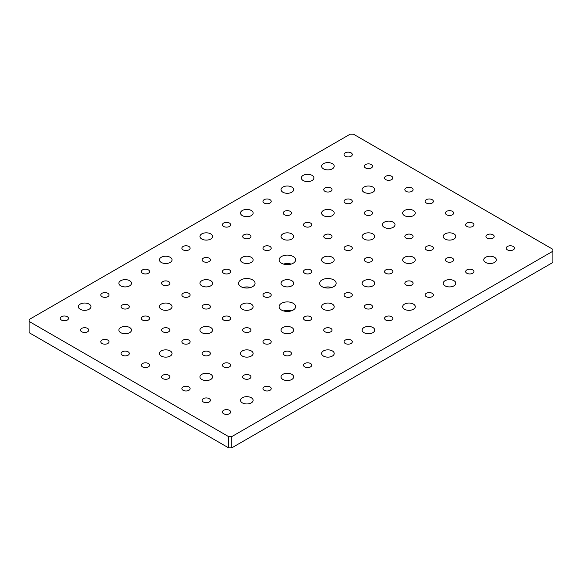 <?xml version="1.0" encoding="UTF-8"?>
<svg xmlns="http://www.w3.org/2000/svg" width="582" height="582" viewBox="0 0 582 582"><rect width="100%" height="100%" fill="white"/><g stroke="black" fill="none" stroke-linecap="round" stroke-linejoin="round"><path stroke-width="0.87" d="M29.1 321.431L29.1 332.664L228.566 447.827L231.811 447.827L552.9 262.446L552.9 249.336L353.434 134.173L350.189 134.173L29.1 319.554L29.1 321.431L228.566 436.587L231.811 436.587L552.9 251.206M282.888 285.849A6.307 3.645 180 0 1 281.048 283.274A6.307 3.645 180 0 1 284.94 279.913A6.307 3.645 180 0 1 291.808 280.699A6.307 3.645 180 0 1 293.655 283.274A6.307 3.645 180 0 1 289.763 286.642A6.307 3.645 180 0 1 282.888 285.849M323.432 262.446A6.307 3.645 180 0 1 321.584 259.87A6.307 3.645 180 0 1 325.476 256.502A6.307 3.645 180 0 1 332.351 257.295A6.307 3.645 180 0 1 334.199 259.87A6.307 3.645 180 0 1 330.307 263.231A6.307 3.645 180 0 1 323.432 262.446M363.976 239.035A6.307 3.645 180 0 1 362.128 236.459A6.307 3.645 180 0 1 366.02 233.098A6.307 3.645 180 0 1 372.895 233.891A6.307 3.645 180 0 1 374.743 236.459A6.307 3.645 180 0 1 370.85 239.828A6.307 3.645 180 0 1 363.976 239.035M323.432 309.26A6.307 3.645 180 0 1 321.584 306.685A6.307 3.645 180 0 1 325.476 303.317A6.307 3.645 180 0 1 332.351 304.11A6.307 3.645 180 0 1 334.199 306.685A6.307 3.645 180 0 1 330.307 310.046A6.307 3.645 180 0 1 323.432 309.26M363.976 332.664A6.307 3.645 180 0 1 362.128 330.089A6.307 3.645 180 0 1 366.02 326.728A6.307 3.645 180 0 1 372.895 327.513A6.307 3.645 180 0 1 374.743 330.089A6.307 3.645 180 0 1 370.85 333.45A6.307 3.645 180 0 1 363.976 332.664M242.352 262.446A6.307 3.645 180 0 1 240.504 259.87A6.307 3.645 180 0 1 244.396 256.502A6.307 3.645 180 0 1 251.271 257.295A6.307 3.645 180 0 1 253.119 259.87A6.307 3.645 180 0 1 249.22 263.231A6.307 3.645 180 0 1 242.352 262.446M201.808 239.035A6.307 3.645 180 0 1 199.961 236.459A6.307 3.645 180 0 1 203.853 233.098A6.307 3.645 180 0 1 210.728 233.891A6.307 3.645 180 0 1 212.576 236.459A6.307 3.645 180 0 1 208.683 239.828A6.307 3.645 180 0 1 201.808 239.035M363.976 285.849A6.307 3.645 180 0 1 362.128 283.274A6.307 3.645 180 0 1 366.02 279.913A6.307 3.645 180 0 1 372.895 280.699A6.307 3.645 180 0 1 374.743 283.274A6.307 3.645 180 0 1 370.85 286.642A6.307 3.645 180 0 1 363.976 285.849M445.055 285.849A6.307 3.645 180 0 1 443.215 283.274A6.307 3.645 180 0 1 447.107 279.913A6.307 3.645 180 0 1 453.975 280.699A6.307 3.645 180 0 1 455.822 283.274A6.307 3.645 180 0 1 451.93 286.642A6.307 3.645 180 0 1 445.055 285.849M404.519 262.446A6.307 3.645 180 0 1 402.671 259.87A6.307 3.645 180 0 1 406.563 256.502A6.307 3.645 180 0 1 413.438 257.295A6.307 3.645 180 0 1 415.286 259.87A6.307 3.645 180 0 1 411.387 263.231A6.307 3.645 180 0 1 404.519 262.446M404.519 309.26A6.307 3.645 180 0 1 402.671 306.685A6.307 3.645 180 0 1 406.563 303.317A6.307 3.645 180 0 1 413.438 304.11A6.307 3.645 180 0 1 415.286 306.685A6.307 3.645 180 0 1 411.387 310.046A6.307 3.645 180 0 1 404.519 309.26M282.888 332.664A6.307 3.645 180 0 1 281.048 330.089A6.307 3.645 180 0 1 284.94 326.728A6.307 3.645 180 0 1 291.808 327.513A6.307 3.645 180 0 1 293.655 330.089A6.307 3.645 180 0 1 289.763 333.45A6.307 3.645 180 0 1 282.888 332.664M282.888 379.479A6.307 3.645 180 0 1 281.048 376.903A6.307 3.645 180 0 1 284.94 373.535A6.307 3.645 180 0 1 291.808 374.328A6.307 3.645 180 0 1 293.655 376.903A6.307 3.645 180 0 1 289.763 380.264A6.307 3.645 180 0 1 282.888 379.479M242.352 356.068A6.307 3.645 180 0 1 240.504 353.492A6.307 3.645 180 0 1 244.396 350.131A6.307 3.645 180 0 1 251.271 350.924A6.307 3.645 180 0 1 253.119 353.492A6.307 3.645 180 0 1 249.22 356.861A6.307 3.645 180 0 1 242.352 356.068M323.432 356.068A6.307 3.645 180 0 1 321.584 353.492A6.307 3.645 180 0 1 325.476 350.131A6.307 3.645 180 0 1 332.351 350.924A6.307 3.645 180 0 1 334.199 353.492A6.307 3.645 180 0 1 330.307 356.861A6.307 3.645 180 0 1 323.432 356.068M201.808 285.849A6.307 3.645 180 0 1 199.961 283.274A6.307 3.645 180 0 1 203.853 279.913A6.307 3.645 180 0 1 210.728 280.699A6.307 3.645 180 0 1 212.576 283.274A6.307 3.645 180 0 1 208.683 286.642A6.307 3.645 180 0 1 201.808 285.849M120.721 285.849A6.307 3.645 180 0 1 118.881 283.274A6.307 3.645 180 0 1 122.773 279.913A6.307 3.645 180 0 1 129.641 280.699A6.307 3.645 180 0 1 131.488 283.274A6.307 3.645 180 0 1 127.596 286.642A6.307 3.645 180 0 1 120.721 285.849M161.265 309.26A6.307 3.645 180 0 1 159.417 306.685A6.307 3.645 180 0 1 163.309 303.317A6.307 3.645 180 0 1 170.184 304.11A6.307 3.645 180 0 1 172.032 306.685A6.307 3.645 180 0 1 168.14 310.046A6.307 3.645 180 0 1 161.265 309.26M161.265 262.446A6.307 3.645 180 0 1 159.417 259.87A6.307 3.645 180 0 1 163.309 256.502A6.307 3.645 180 0 1 170.184 257.295A6.307 3.645 180 0 1 172.032 259.87A6.307 3.645 180 0 1 168.14 263.231A6.307 3.645 180 0 1 161.265 262.446M282.888 239.035A6.307 3.645 180 0 1 281.048 236.459A6.307 3.645 180 0 1 284.94 233.098A6.307 3.645 180 0 1 291.808 233.891A6.307 3.645 180 0 1 293.655 236.459A6.307 3.645 180 0 1 289.763 239.828A6.307 3.645 180 0 1 282.888 239.035M282.888 192.227A6.307 3.645 180 0 1 281.048 189.652A6.307 3.645 180 0 1 284.94 186.284A6.307 3.645 180 0 1 291.808 187.077A6.307 3.645 180 0 1 293.655 189.652A6.307 3.645 180 0 1 289.763 193.013A6.307 3.645 180 0 1 282.888 192.227M323.432 215.631A6.307 3.645 180 0 1 321.584 213.056A6.307 3.645 180 0 1 325.476 209.695A6.307 3.645 180 0 1 332.351 210.48A6.307 3.645 180 0 1 334.199 213.056A6.307 3.645 180 0 1 330.307 216.417A6.307 3.645 180 0 1 323.432 215.631M242.352 215.631A6.307 3.645 180 0 1 240.504 213.056A6.307 3.645 180 0 1 244.396 209.695A6.307 3.645 180 0 1 251.271 210.48A6.307 3.645 180 0 1 253.119 213.056A6.307 3.645 180 0 1 249.22 216.417A6.307 3.645 180 0 1 242.352 215.631M242.352 309.26A6.307 3.645 180 0 1 240.504 306.685A6.307 3.645 180 0 1 244.396 303.317A6.307 3.645 180 0 1 251.271 304.11A6.307 3.645 180 0 1 253.119 306.685A6.307 3.645 180 0 1 249.22 310.046A6.307 3.645 180 0 1 242.352 309.26M201.808 332.664A6.307 3.645 180 0 1 199.961 330.089A6.307 3.645 180 0 1 203.853 326.728A6.307 3.645 180 0 1 210.728 327.513A6.307 3.645 180 0 1 212.576 330.089A6.307 3.645 180 0 1 208.683 333.45A6.307 3.645 180 0 1 201.808 332.664M345.242 296.667A4.125 2.386 180 0 1 344.035 294.979A4.125 2.386 180 0 1 346.581 292.775A4.125 2.386 180 0 1 351.084 293.292A4.125 2.386 180 0 1 352.292 294.979A4.125 2.386 180 0 1 349.746 297.184A4.125 2.386 180 0 1 345.242 296.667M304.706 273.256A4.125 2.386 180 0 1 303.491 271.576A4.125 2.386 180 0 1 306.045 269.371A4.125 2.386 180 0 1 310.541 269.888A4.125 2.386 180 0 1 311.748 271.576A4.125 2.386 180 0 1 309.202 273.773A4.125 2.386 180 0 1 304.706 273.256M304.706 320.071A4.125 2.386 180 0 1 303.491 318.383A4.125 2.386 180 0 1 306.045 316.186A4.125 2.386 180 0 1 310.541 316.703A4.125 2.386 180 0 1 311.748 318.383A4.125 2.386 180 0 1 309.202 320.587A4.125 2.386 180 0 1 304.706 320.071M264.163 296.667A4.125 2.386 180 0 1 262.955 294.979A4.125 2.386 180 0 1 265.501 292.775A4.125 2.386 180 0 1 269.997 293.292A4.125 2.386 180 0 1 271.212 294.979A4.125 2.386 180 0 1 268.658 297.184A4.125 2.386 180 0 1 264.163 296.667M264.163 249.853A4.125 2.386 180 0 1 262.955 248.165A4.125 2.386 180 0 1 265.501 245.96A4.125 2.386 180 0 1 269.997 246.477A4.125 2.386 180 0 1 271.212 248.165A4.125 2.386 180 0 1 268.658 250.369A4.125 2.386 180 0 1 264.163 249.853M223.619 273.256A4.125 2.386 180 0 1 222.411 271.576A4.125 2.386 180 0 1 224.958 269.371A4.125 2.386 180 0 1 229.461 269.888A4.125 2.386 180 0 1 230.668 271.576A4.125 2.386 180 0 1 228.115 273.773A4.125 2.386 180 0 1 223.619 273.256M345.242 343.475A4.125 2.386 180 0 1 344.035 341.794A4.125 2.386 180 0 1 346.581 339.59A4.125 2.386 180 0 1 351.084 340.106A4.125 2.386 180 0 1 352.292 341.794A4.125 2.386 180 0 1 349.746 343.991A4.125 2.386 180 0 1 345.242 343.475M183.075 249.853A4.125 2.386 180 0 1 181.868 248.165A4.125 2.386 180 0 1 184.414 245.96A4.125 2.386 180 0 1 188.917 246.477A4.125 2.386 180 0 1 190.125 248.165A4.125 2.386 180 0 1 187.579 250.369A4.125 2.386 180 0 1 183.075 249.853M223.619 226.442A4.125 2.386 180 0 1 222.411 224.761A4.125 2.386 180 0 1 224.958 222.557A4.125 2.386 180 0 1 229.461 223.073A4.125 2.386 180 0 1 230.668 224.761A4.125 2.386 180 0 1 228.115 226.958A4.125 2.386 180 0 1 223.619 226.442M385.786 273.256A4.125 2.386 180 0 1 384.578 271.576A4.125 2.386 180 0 1 387.125 269.371A4.125 2.386 180 0 1 391.628 269.888A4.125 2.386 180 0 1 392.835 271.576A4.125 2.386 180 0 1 390.282 273.773A4.125 2.386 180 0 1 385.786 273.256M345.242 249.853A4.125 2.386 180 0 1 344.035 248.165A4.125 2.386 180 0 1 346.581 245.96A4.125 2.386 180 0 1 351.084 246.477A4.125 2.386 180 0 1 352.292 248.165A4.125 2.386 180 0 1 349.746 250.369A4.125 2.386 180 0 1 345.242 249.853M304.706 226.442A4.125 2.386 180 0 1 303.491 224.761A4.125 2.386 180 0 1 306.045 222.557A4.125 2.386 180 0 1 310.541 223.073A4.125 2.386 180 0 1 311.748 224.761A4.125 2.386 180 0 1 309.202 226.958A4.125 2.386 180 0 1 304.706 226.442M264.163 203.038A4.125 2.386 180 0 1 262.955 201.35A4.125 2.386 180 0 1 265.501 199.153A4.125 2.386 180 0 1 269.997 199.67A4.125 2.386 180 0 1 271.212 201.35A4.125 2.386 180 0 1 268.658 203.555A4.125 2.386 180 0 1 264.163 203.038M264.163 343.475A4.125 2.386 180 0 1 262.955 341.794A4.125 2.386 180 0 1 265.501 339.59A4.125 2.386 180 0 1 269.997 340.106A4.125 2.386 180 0 1 271.212 341.794A4.125 2.386 180 0 1 268.658 343.991A4.125 2.386 180 0 1 264.163 343.475M223.619 320.071A4.125 2.386 180 0 1 222.411 318.383A4.125 2.386 180 0 1 224.958 316.186A4.125 2.386 180 0 1 229.461 316.703A4.125 2.386 180 0 1 230.668 318.383A4.125 2.386 180 0 1 228.115 320.587A4.125 2.386 180 0 1 223.619 320.071M183.075 296.667A4.125 2.386 180 0 1 181.868 294.979A4.125 2.386 180 0 1 184.414 292.775A4.125 2.386 180 0 1 188.917 293.292A4.125 2.386 180 0 1 190.125 294.979A4.125 2.386 180 0 1 187.579 297.184A4.125 2.386 180 0 1 183.075 296.667M142.539 273.256A4.125 2.386 180 0 1 141.324 271.576A4.125 2.386 180 0 1 143.878 269.371A4.125 2.386 180 0 1 148.374 269.888A4.125 2.386 180 0 1 149.581 271.576A4.125 2.386 180 0 1 147.035 273.773A4.125 2.386 180 0 1 142.539 273.256M426.33 296.667A4.125 2.386 180 0 1 425.122 294.979A4.125 2.386 180 0 1 427.668 292.775A4.125 2.386 180 0 1 432.164 293.292A4.125 2.386 180 0 1 433.379 294.979A4.125 2.386 180 0 1 430.826 297.184A4.125 2.386 180 0 1 426.33 296.667M304.706 366.886A4.125 2.386 180 0 1 303.491 365.198A4.125 2.386 180 0 1 306.045 362.993A4.125 2.386 180 0 1 310.541 363.51A4.125 2.386 180 0 1 311.748 365.198A4.125 2.386 180 0 1 309.202 367.402A4.125 2.386 180 0 1 304.706 366.886M385.786 320.071A4.125 2.386 180 0 1 384.578 318.383A4.125 2.386 180 0 1 387.125 316.186A4.125 2.386 180 0 1 391.628 316.703A4.125 2.386 180 0 1 392.835 318.383A4.125 2.386 180 0 1 390.282 320.587A4.125 2.386 180 0 1 385.786 320.071M365.518 308.365A4.125 2.386 180 0 1 364.31 306.685A4.125 2.386 180 0 1 366.856 304.481A4.125 2.386 180 0 1 371.352 304.997A4.125 2.386 180 0 1 372.56 306.685A4.125 2.386 180 0 1 370.014 308.882A4.125 2.386 180 0 1 365.518 308.365M324.974 331.776A4.125 2.386 180 0 1 323.767 330.089A4.125 2.386 180 0 1 326.313 327.884A4.125 2.386 180 0 1 330.809 328.401A4.125 2.386 180 0 1 332.024 330.089A4.125 2.386 180 0 1 329.47 332.293A4.125 2.386 180 0 1 324.974 331.776M243.887 238.147A4.125 2.386 180 0 1 242.679 236.459A4.125 2.386 180 0 1 245.233 234.262A4.125 2.386 180 0 1 249.729 234.779A4.125 2.386 180 0 1 250.937 236.459A4.125 2.386 180 0 1 248.39 238.664A4.125 2.386 180 0 1 243.887 238.147M203.351 261.551A4.125 2.386 180 0 1 202.143 259.87A4.125 2.386 180 0 1 204.689 257.666A4.125 2.386 180 0 1 209.185 258.182A4.125 2.386 180 0 1 210.393 259.87A4.125 2.386 180 0 1 207.847 262.075A4.125 2.386 180 0 1 203.351 261.551M284.431 214.743A4.125 2.386 180 0 1 283.223 213.056A4.125 2.386 180 0 1 285.769 210.851A4.125 2.386 180 0 1 290.273 211.368A4.125 2.386 180 0 1 291.48 213.056A4.125 2.386 180 0 1 288.934 215.26A4.125 2.386 180 0 1 284.431 214.743M324.974 191.333A4.125 2.386 180 0 1 323.767 189.652A4.125 2.386 180 0 1 326.313 187.448A4.125 2.386 180 0 1 330.809 187.964A4.125 2.386 180 0 1 332.024 189.652A4.125 2.386 180 0 1 329.47 191.849A4.125 2.386 180 0 1 324.974 191.333M324.974 238.147A4.125 2.386 180 0 1 323.767 236.459A4.125 2.386 180 0 1 326.313 234.262A4.125 2.386 180 0 1 330.809 234.779A4.125 2.386 180 0 1 332.024 236.459A4.125 2.386 180 0 1 329.47 238.664A4.125 2.386 180 0 1 324.974 238.147M365.518 214.743A4.125 2.386 180 0 1 364.31 213.056A4.125 2.386 180 0 1 366.856 210.851A4.125 2.386 180 0 1 371.352 211.368A4.125 2.386 180 0 1 372.56 213.056A4.125 2.386 180 0 1 370.014 215.26A4.125 2.386 180 0 1 365.518 214.743M365.518 261.551A4.125 2.386 180 0 1 364.31 259.87A4.125 2.386 180 0 1 366.856 257.666A4.125 2.386 180 0 1 371.352 258.182A4.125 2.386 180 0 1 372.56 259.87A4.125 2.386 180 0 1 370.014 262.075A4.125 2.386 180 0 1 365.518 261.551M406.054 238.147A4.125 2.386 180 0 1 404.846 236.459A4.125 2.386 180 0 1 407.4 234.262A4.125 2.386 180 0 1 411.896 234.779A4.125 2.386 180 0 1 413.104 236.459A4.125 2.386 180 0 1 410.557 238.664A4.125 2.386 180 0 1 406.054 238.147M406.054 284.962A4.125 2.386 180 0 1 404.846 283.274A4.125 2.386 180 0 1 407.4 281.077A4.125 2.386 180 0 1 411.896 281.593A4.125 2.386 180 0 1 413.104 283.274A4.125 2.386 180 0 1 410.557 285.478A4.125 2.386 180 0 1 406.054 284.962M446.598 261.551A4.125 2.386 180 0 1 445.39 259.87A4.125 2.386 180 0 1 447.936 257.666A4.125 2.386 180 0 1 452.44 258.182A4.125 2.386 180 0 1 453.647 259.87A4.125 2.386 180 0 1 451.101 262.075A4.125 2.386 180 0 1 446.598 261.551M284.431 355.18A4.125 2.386 180 0 1 283.223 353.492A4.125 2.386 180 0 1 285.769 351.295A4.125 2.386 180 0 1 290.273 351.812A4.125 2.386 180 0 1 291.48 353.492A4.125 2.386 180 0 1 288.934 355.697A4.125 2.386 180 0 1 284.431 355.18M243.887 378.591A4.125 2.386 180 0 1 242.679 376.903A4.125 2.386 180 0 1 245.233 374.699A4.125 2.386 180 0 1 249.729 375.215A4.125 2.386 180 0 1 250.937 376.903A4.125 2.386 180 0 1 248.39 379.108A4.125 2.386 180 0 1 243.887 378.591M203.351 355.18A4.125 2.386 180 0 1 202.143 353.492A4.125 2.386 180 0 1 204.689 351.295A4.125 2.386 180 0 1 209.185 351.812A4.125 2.386 180 0 1 210.393 353.492A4.125 2.386 180 0 1 207.847 355.697A4.125 2.386 180 0 1 203.351 355.18M243.887 331.776A4.125 2.386 180 0 1 242.679 330.089A4.125 2.386 180 0 1 245.233 327.884A4.125 2.386 180 0 1 249.729 328.401A4.125 2.386 180 0 1 250.937 330.089A4.125 2.386 180 0 1 248.39 332.293A4.125 2.386 180 0 1 243.887 331.776M203.351 308.365A4.125 2.386 180 0 1 202.143 306.685A4.125 2.386 180 0 1 204.689 304.481A4.125 2.386 180 0 1 209.185 304.997A4.125 2.386 180 0 1 210.393 306.685A4.125 2.386 180 0 1 207.847 308.882A4.125 2.386 180 0 1 203.351 308.365M162.807 331.776A4.125 2.386 180 0 1 161.6 330.089A4.125 2.386 180 0 1 164.146 327.884A4.125 2.386 180 0 1 168.642 328.401A4.125 2.386 180 0 1 169.857 330.089A4.125 2.386 180 0 1 167.303 332.293A4.125 2.386 180 0 1 162.807 331.776M122.264 308.365A4.125 2.386 180 0 1 121.056 306.685A4.125 2.386 180 0 1 123.602 304.481A4.125 2.386 180 0 1 128.105 304.997A4.125 2.386 180 0 1 129.313 306.685A4.125 2.386 180 0 1 126.767 308.882A4.125 2.386 180 0 1 122.264 308.365M162.807 284.962A4.125 2.386 180 0 1 161.6 283.274A4.125 2.386 180 0 1 164.146 281.077A4.125 2.386 180 0 1 168.642 281.593A4.125 2.386 180 0 1 169.857 283.274A4.125 2.386 180 0 1 167.303 285.478A4.125 2.386 180 0 1 162.807 284.962M485.599 262.446A6.307 3.645 180 0 1 483.751 259.87A6.307 3.645 180 0 1 487.643 256.502A6.307 3.645 180 0 1 494.518 257.295A6.307 3.645 180 0 1 496.366 259.87A6.307 3.645 180 0 1 492.474 263.231A6.307 3.645 180 0 1 485.599 262.446M445.055 239.035A6.307 3.645 180 0 1 443.215 236.459A6.307 3.645 180 0 1 447.107 233.098A6.307 3.645 180 0 1 453.975 233.891A6.307 3.645 180 0 1 455.822 236.459A6.307 3.645 180 0 1 451.93 239.828A6.307 3.645 180 0 1 445.055 239.035M404.519 215.631A6.307 3.645 180 0 1 402.671 213.056A6.307 3.645 180 0 1 406.563 209.695A6.307 3.645 180 0 1 413.438 210.48A6.307 3.645 180 0 1 415.286 213.056A6.307 3.645 180 0 1 411.387 216.417A6.307 3.645 180 0 1 404.519 215.631M363.976 192.227A6.307 3.645 180 0 1 362.128 189.652A6.307 3.645 180 0 1 366.02 186.284A6.307 3.645 180 0 1 372.895 187.077A6.307 3.645 180 0 1 374.743 189.652A6.307 3.645 180 0 1 370.85 193.013A6.307 3.645 180 0 1 363.976 192.227M323.432 168.816A6.307 3.645 180 0 1 321.584 166.241A6.307 3.645 180 0 1 325.476 162.88A6.307 3.645 180 0 1 332.351 163.666A6.307 3.645 180 0 1 334.199 166.241A6.307 3.645 180 0 1 330.307 169.609A6.307 3.645 180 0 1 323.432 168.816M242.352 402.882A6.307 3.645 180 0 1 240.504 400.307A6.307 3.645 180 0 1 244.396 396.946A6.307 3.645 180 0 1 251.271 397.732A6.307 3.645 180 0 1 253.119 400.307A6.307 3.645 180 0 1 249.22 403.675A6.307 3.645 180 0 1 242.352 402.882M201.808 379.479A6.307 3.645 180 0 1 199.961 376.903A6.307 3.645 180 0 1 203.853 373.535A6.307 3.645 180 0 1 210.728 374.328A6.307 3.645 180 0 1 212.576 376.903A6.307 3.645 180 0 1 208.683 380.264A6.307 3.645 180 0 1 201.808 379.479M161.265 356.068A6.307 3.645 180 0 1 159.417 353.492A6.307 3.645 180 0 1 163.309 350.131A6.307 3.645 180 0 1 170.184 350.924A6.307 3.645 180 0 1 172.032 353.492A6.307 3.645 180 0 1 168.14 356.861A6.307 3.645 180 0 1 161.265 356.068M120.721 332.664A6.307 3.645 180 0 1 118.881 330.089A6.307 3.645 180 0 1 122.773 326.728A6.307 3.645 180 0 1 129.641 327.513A6.307 3.645 180 0 1 131.488 330.089A6.307 3.645 180 0 1 127.596 333.45A6.307 3.645 180 0 1 120.721 332.664M80.185 309.26A6.307 3.645 180 0 1 78.337 306.685A6.307 3.645 180 0 1 82.229 303.317A6.307 3.645 180 0 1 89.104 304.11A6.307 3.645 180 0 1 90.952 306.685A6.307 3.645 180 0 1 87.053 310.046A6.307 3.645 180 0 1 80.185 309.26M466.873 273.256A4.125 2.386 180 0 1 465.658 271.576A4.125 2.386 180 0 1 468.212 269.371A4.125 2.386 180 0 1 472.708 269.888A4.125 2.386 180 0 1 473.915 271.576A4.125 2.386 180 0 1 471.369 273.773A4.125 2.386 180 0 1 466.873 273.256M426.33 249.853A4.125 2.386 180 0 1 425.122 248.165A4.125 2.386 180 0 1 427.668 245.96A4.125 2.386 180 0 1 432.164 246.477A4.125 2.386 180 0 1 433.379 248.165A4.125 2.386 180 0 1 430.826 250.369A4.125 2.386 180 0 1 426.33 249.853M384.244 227.336A6.307 3.645 180 0 1 382.396 224.761A6.307 3.645 180 0 1 386.295 221.393A6.307 3.645 180 0 1 393.163 222.186A6.307 3.645 180 0 1 395.011 224.761A6.307 3.645 180 0 1 391.119 228.122A6.307 3.645 180 0 1 384.244 227.336M345.242 203.038A4.125 2.386 180 0 1 344.035 201.35A4.125 2.386 180 0 1 346.581 199.153A4.125 2.386 180 0 1 351.084 199.67A4.125 2.386 180 0 1 352.292 201.35A4.125 2.386 180 0 1 349.746 203.555A4.125 2.386 180 0 1 345.242 203.038M303.164 180.522A6.307 3.645 180 0 1 301.316 177.947A6.307 3.645 180 0 1 305.208 174.585A6.307 3.645 180 0 1 312.083 175.371A6.307 3.645 180 0 1 313.931 177.947A6.307 3.645 180 0 1 310.039 181.308A6.307 3.645 180 0 1 303.164 180.522M507.409 249.853A4.125 2.386 180 0 1 506.202 248.165A4.125 2.386 180 0 1 508.748 245.96A4.125 2.386 180 0 1 513.251 246.477A4.125 2.386 180 0 1 514.459 248.165A4.125 2.386 180 0 1 511.913 250.369A4.125 2.386 180 0 1 507.409 249.853M487.141 238.147A4.125 2.386 180 0 1 485.934 236.459A4.125 2.386 180 0 1 488.48 234.262A4.125 2.386 180 0 1 492.976 234.779A4.125 2.386 180 0 1 494.191 236.459A4.125 2.386 180 0 1 491.637 238.664A4.125 2.386 180 0 1 487.141 238.147M466.873 226.442A4.125 2.386 180 0 1 465.658 224.761A4.125 2.386 180 0 1 468.212 222.557A4.125 2.386 180 0 1 472.708 223.073A4.125 2.386 180 0 1 473.915 224.761A4.125 2.386 180 0 1 471.369 226.958A4.125 2.386 180 0 1 466.873 226.442M446.598 214.743A4.125 2.386 180 0 1 445.39 213.056A4.125 2.386 180 0 1 447.936 210.851A4.125 2.386 180 0 1 452.44 211.368A4.125 2.386 180 0 1 453.647 213.056A4.125 2.386 180 0 1 451.101 215.26A4.125 2.386 180 0 1 446.598 214.743M426.33 203.038A4.125 2.386 180 0 1 425.122 201.35A4.125 2.386 180 0 1 427.668 199.153A4.125 2.386 180 0 1 432.164 199.67A4.125 2.386 180 0 1 433.379 201.35A4.125 2.386 180 0 1 430.826 203.555A4.125 2.386 180 0 1 426.33 203.038M406.054 191.333A4.125 2.386 180 0 1 404.846 189.652A4.125 2.386 180 0 1 407.4 187.448A4.125 2.386 180 0 1 411.896 187.964A4.125 2.386 180 0 1 413.104 189.652A4.125 2.386 180 0 1 410.557 191.849A4.125 2.386 180 0 1 406.054 191.333M385.786 179.634A4.125 2.386 180 0 1 384.578 177.947A4.125 2.386 180 0 1 387.125 175.742A4.125 2.386 180 0 1 391.628 176.259A4.125 2.386 180 0 1 392.835 177.947A4.125 2.386 180 0 1 390.282 180.151A4.125 2.386 180 0 1 385.786 179.634M365.518 167.929A4.125 2.386 180 0 1 364.31 166.241A4.125 2.386 180 0 1 366.856 164.044A4.125 2.386 180 0 1 371.352 164.56A4.125 2.386 180 0 1 372.56 166.241A4.125 2.386 180 0 1 370.014 168.445A4.125 2.386 180 0 1 365.518 167.929M345.242 156.223A4.125 2.386 180 0 1 344.035 154.543A4.125 2.386 180 0 1 346.581 152.339A4.125 2.386 180 0 1 351.084 152.855A4.125 2.386 180 0 1 352.292 154.543A4.125 2.386 180 0 1 349.746 156.74A4.125 2.386 180 0 1 345.242 156.223M264.163 390.289A4.125 2.386 180 0 1 262.955 388.609A4.125 2.386 180 0 1 265.501 386.404A4.125 2.386 180 0 1 269.997 386.921A4.125 2.386 180 0 1 271.212 388.609A4.125 2.386 180 0 1 268.658 390.806A4.125 2.386 180 0 1 264.163 390.289M223.619 366.886A4.125 2.386 180 0 1 222.411 365.198A4.125 2.386 180 0 1 224.958 362.993A4.125 2.386 180 0 1 229.461 363.51A4.125 2.386 180 0 1 230.668 365.198A4.125 2.386 180 0 1 228.115 367.402A4.125 2.386 180 0 1 223.619 366.886M183.075 343.475A4.125 2.386 180 0 1 181.868 341.794A4.125 2.386 180 0 1 184.414 339.59A4.125 2.386 180 0 1 188.917 340.106A4.125 2.386 180 0 1 190.125 341.794A4.125 2.386 180 0 1 187.579 343.991A4.125 2.386 180 0 1 183.075 343.475M142.539 320.071A4.125 2.386 180 0 1 141.324 318.383A4.125 2.386 180 0 1 143.878 316.186A4.125 2.386 180 0 1 148.374 316.703A4.125 2.386 180 0 1 149.581 318.383A4.125 2.386 180 0 1 147.035 320.587A4.125 2.386 180 0 1 142.539 320.071M101.995 296.667A4.125 2.386 180 0 1 100.788 294.979A4.125 2.386 180 0 1 103.334 292.775A4.125 2.386 180 0 1 107.83 293.292A4.125 2.386 180 0 1 109.038 294.979A4.125 2.386 180 0 1 106.491 297.184A4.125 2.386 180 0 1 101.995 296.667M223.619 413.7A4.125 2.386 180 0 1 222.411 412.012A4.125 2.386 180 0 1 224.958 409.808A4.125 2.386 180 0 1 229.461 410.325A4.125 2.386 180 0 1 230.668 412.012A4.125 2.386 180 0 1 228.115 414.217A4.125 2.386 180 0 1 223.619 413.7M203.351 401.995A4.125 2.386 180 0 1 202.143 400.307A4.125 2.386 180 0 1 204.689 398.11A4.125 2.386 180 0 1 209.185 398.626A4.125 2.386 180 0 1 210.393 400.307A4.125 2.386 180 0 1 207.847 402.511A4.125 2.386 180 0 1 203.351 401.995M183.075 390.289A4.125 2.386 180 0 1 181.868 388.609A4.125 2.386 180 0 1 184.414 386.404A4.125 2.386 180 0 1 188.917 386.921A4.125 2.386 180 0 1 190.125 388.609A4.125 2.386 180 0 1 187.579 390.806A4.125 2.386 180 0 1 183.075 390.289M162.807 378.591A4.125 2.386 180 0 1 161.6 376.903A4.125 2.386 180 0 1 164.146 374.699A4.125 2.386 180 0 1 168.642 375.215A4.125 2.386 180 0 1 169.857 376.903A4.125 2.386 180 0 1 167.303 379.108A4.125 2.386 180 0 1 162.807 378.591M142.539 366.886A4.125 2.386 180 0 1 141.324 365.198A4.125 2.386 180 0 1 143.878 362.993A4.125 2.386 180 0 1 148.374 363.51A4.125 2.386 180 0 1 149.581 365.198A4.125 2.386 180 0 1 147.035 367.402A4.125 2.386 180 0 1 142.539 366.886M122.264 355.18A4.125 2.386 180 0 1 121.056 353.492A4.125 2.386 180 0 1 123.602 351.295A4.125 2.386 180 0 1 128.105 351.812A4.125 2.386 180 0 1 129.313 353.492A4.125 2.386 180 0 1 126.767 355.697A4.125 2.386 180 0 1 122.264 355.18M101.995 343.475A4.125 2.386 180 0 1 100.788 341.794A4.125 2.386 180 0 1 103.334 339.59A4.125 2.386 180 0 1 107.83 340.106A4.125 2.386 180 0 1 109.038 341.794A4.125 2.386 180 0 1 106.491 343.991A4.125 2.386 180 0 1 101.995 343.475M81.72 331.776A4.125 2.386 180 0 1 80.512 330.089A4.125 2.386 180 0 1 83.066 327.884A4.125 2.386 180 0 1 87.562 328.401A4.125 2.386 180 0 1 88.77 330.089A4.125 2.386 180 0 1 86.223 332.293A4.125 2.386 180 0 1 81.72 331.776M61.452 320.071A4.125 2.386 180 0 1 60.244 318.383A4.125 2.386 180 0 1 62.791 316.186A4.125 2.386 180 0 1 67.294 316.703A4.125 2.386 180 0 1 68.501 318.383A4.125 2.386 180 0 1 65.948 320.587A4.125 2.386 180 0 1 61.452 320.071M322.057 286.65A8.257 4.765 0 0 0 331.056 287.683A8.257 4.765 0 0 0 336.149 283.274A8.257 4.765 0 0 0 333.733 279.906A8.257 4.765 0 0 0 324.734 278.873A8.257 4.765 0 0 0 319.634 283.274A8.257 4.765 0 0 0 322.057 286.65M281.513 310.053A8.257 4.765 0 0 0 290.513 311.086A8.257 4.765 0 0 0 295.605 306.685A8.257 4.765 0 0 0 293.19 303.309A8.257 4.765 0 0 0 284.191 302.276A8.257 4.765 0 0 0 279.098 306.685A8.257 4.765 0 0 0 281.513 310.053M281.513 263.239A8.257 4.765 0 0 0 290.513 264.272A8.257 4.765 0 0 0 295.605 259.87A8.257 4.765 0 0 0 293.19 256.502A8.257 4.765 0 0 0 284.191 255.469A8.257 4.765 0 0 0 279.098 259.87A8.257 4.765 0 0 0 281.513 263.239M240.97 286.65A8.257 4.765 0 0 0 249.969 287.683A8.257 4.765 0 0 0 255.069 283.274A8.257 4.765 0 0 0 252.646 279.906A8.257 4.765 0 0 0 243.647 278.873A8.257 4.765 0 0 0 238.555 283.274A8.257 4.765 0 0 0 240.97 286.65M331.755 287.486A8.257 4.765 0 0 0 324.029 287.486M291.211 310.897A8.257 4.765 0 0 0 283.492 310.897M291.211 264.083A8.257 4.765 0 0 0 283.492 264.083M250.667 287.486A8.257 4.765 0 0 0 242.949 287.486M231.811 436.587L231.811 447.827M228.566 436.587L228.566 447.827"/></g></svg>
